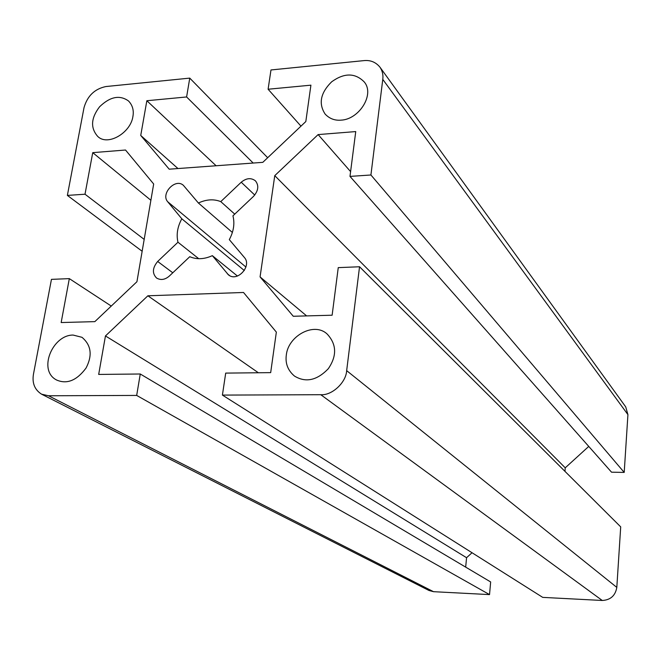 <?xml version="1.0" encoding="UTF-8"?>
<svg xmlns="http://www.w3.org/2000/svg" width="661" height="661" viewBox="0 0 661 661"><rect width="100%" height="100%" fill="white"/><g stroke="black" fill="none" stroke-linecap="round" stroke-linejoin="round"><path stroke-width="0.99" d="M244.306 270.523L181.808 218.783L167.687 201.729C160.524 193.805 175.297 177.826 183.37 185.32L198.407 203.018C206.323 199.325 213.784 198.862 220.774 201.622L241.232 182.221C246.33 178.032 251.064 177.569 255.427 180.825C259.071 185.493 258.451 190.649 253.576 196.3L232.945 215.825C234.895 223.55 233.68 231.482 229.309 239.621L244.446 257.559C252.105 265.854 237.373 282.495 228.442 274.852L212.346 255.658L237.423 276.034M212.346 255.658C204.249 259.319 196.722 259.666 189.773 256.699L169.315 276.075C165.043 279.768 160.805 280.429 156.599 278.058C152.047 273.431 152.402 267.903 157.673 261.467L177.966 242.223L198.746 258.707M198.407 203.018L232.391 232.482M48.509 395.765L41.552 394.171L428.956 590.471L433.525 591.686L48.509 395.765L136.678 395.427L140.264 373.994L98.679 374.432L105.454 335.953L147.874 295.789L243.521 292.476L276.348 332.111L270.68 372.63L225.698 373.101L222.41 395.096L320.775 394.708L602.27 600.477L542.722 597.379L222.41 395.096M346.661 370.639L359.543 266.763L620.704 526.875L616.812 587.389L346.661 370.639C346.157 382.471 331.929 395.683 320.775 394.708M359.543 266.763L338.25 267.631L332.128 315.214L293.269 316.264L260.07 276.909L274.761 175.652L318.123 134.588L355.742 131.58L349.983 176.396L370.92 174.991L382.777 79.394L627.925 414.645L624.207 472.408L611.541 472.194L349.983 176.396M142.148 251.263L67.372 195.408L84.021 107.636C87.384 95.911 94.688 88.88 105.925 86.541L189.757 78.114L186.609 96.96L146.849 100.728L140.735 135.455L169.199 169.191L262.805 162.342L305.82 121.55L310.91 85.17L268.102 89.235L270.977 69.959L363.806 60.63C370.342 59.928 375.704 62.093 379.91 67.108C382.43 70.901 383.38 74.999 382.777 79.394M67.372 195.408L85.013 194.218L92.738 152.65L125.524 150.022L153.674 184.006L136.934 281.718L94.845 321.634L61.159 322.543L69.322 278.628L51.451 279.363L33.488 374.035C31.951 383.016 34.636 389.734 41.552 394.171M286.32 354.974C288.237 335.738 314.421 321.543 327.294 334.185C336.689 344.381 337.027 355.899 328.302 368.722C316.974 380.463 305.696 382.909 294.467 376.059C287.874 370.449 285.155 363.418 286.32 354.974M73.148 335.069L81.981 337.308C91.251 345.141 92.614 355.387 86.054 368.045C76.792 380.48 67.001 384.487 56.681 380.05C37.553 370.581 52.434 334.772 73.148 335.069M132.894 116.576C130.589 133.01 107.495 146.494 97.646 136.34C90.317 127.895 90.962 118.046 99.58 106.793C110.073 96.63 119.724 94.697 128.523 100.984C132.572 105.231 134.026 110.428 132.894 116.576M341.2 120.137C334.879 120.715 329.533 118.707 325.162 114.105C318.313 103.67 320.469 92.904 331.657 81.807C344.15 72.793 354.94 72.768 364.029 81.724C375.175 93.986 359.336 119.319 341.2 120.137M177.966 242.223C176.198 234.539 177.479 226.723 181.808 218.783M234.738 214.131L220.774 201.622M472.028 552.736L466.567 557.71L465.675 567.121M147.874 295.789L258.352 372.754M105.454 335.953L466.567 557.71M140.264 373.994L490.66 581.953L489.528 594.603L136.678 395.427M92.738 152.65L150.882 200.275M85.013 194.218L144.181 239.398M69.322 278.628L111.263 306.06M268.102 89.235L300.97 126.144M140.735 135.455L177.974 168.555M189.757 78.114L267.672 157.723M186.609 96.96L253.18 163.044M146.849 100.728L216.114 165.762M260.07 276.909L306.63 315.9M588.753 446.415L565.238 467.831L564.965 471.359M318.123 134.588L350.594 171.612M274.761 175.652L565.238 467.831M370.92 174.991L624.207 472.408M489.528 594.603L433.525 591.686M627.925 414.645L625.719 406.879L379.91 67.108M602.27 600.477C610.541 600.006 615.383 595.644 616.812 587.389M227.301 273.728L229.788 275.728M157.673 261.467L172.785 272.786M167.687 201.729L245.942 267.052M241.232 182.221L254.749 195.045"/></g></svg>

